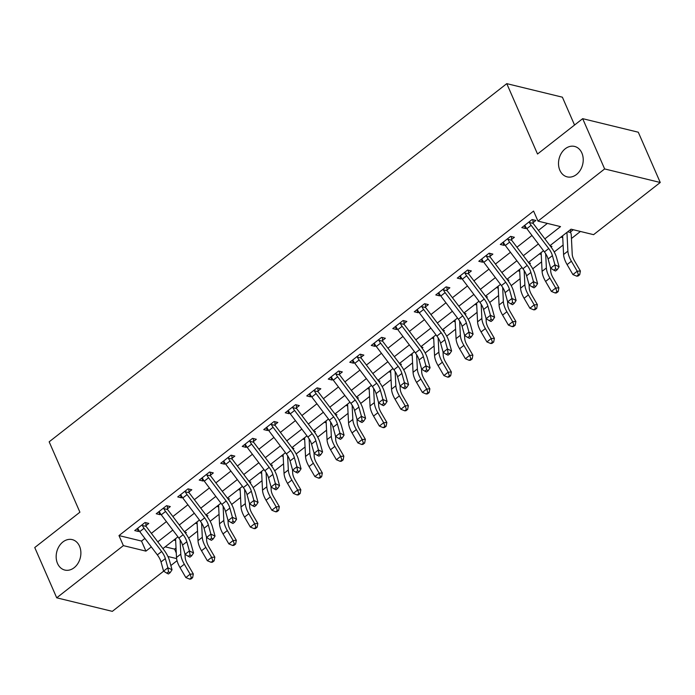 <?xml version="1.0" encoding="UTF-8"?>
<svg xmlns="http://www.w3.org/2000/svg" width="695" height="695" viewBox="0 0 695 695"><rect width="100%" height="100%" fill="white"/><g stroke="black" fill="none" stroke-linecap="round" stroke-linejoin="round"><path stroke-width="1.04" d="M79.534 546.218A15.664 12.136 103.7 0 1 77.97 563.367A15.664 12.136 103.7 0 1 64.817 570.056A15.664 12.136 103.7 0 1 57.511 563.454A15.664 12.136 103.7 0 1 59.084 546.296A15.664 12.136 103.7 0 1 72.237 539.615A15.664 12.136 103.7 0 1 79.534 546.218M581.88 153.03A15.664 12.136 103.7 0 1 580.308 170.179A15.664 12.136 103.7 0 1 567.163 176.869A15.664 12.136 103.7 0 1 559.857 170.266A15.664 12.136 103.7 0 1 561.421 153.117A15.664 12.136 103.7 0 1 574.574 146.428A15.664 12.136 103.7 0 1 581.88 153.03M574.548 125.039L562.385 97.187L506.777 83.643L49.163 441.82L79.908 512.198L34.75 547.538L56.712 597.813L123.371 545.627L145.915 551.126L151.31 546.904M506.777 83.643L537.522 154.021L582.679 118.671L638.288 132.215L660.25 182.49L593.582 234.667L571.047 229.176L549.988 245.648M165.193 546.835L174.593 549.12L176.026 547.999M188.649 538.121L197.536 531.162M210.151 521.285L219.038 514.335M231.661 504.457L240.54 497.498M253.162 487.621L262.05 480.671M274.664 470.793L283.551 463.834M296.174 453.957L305.053 447.007M317.676 437.129L326.563 430.179M339.177 420.301L348.065 413.343M360.688 403.465L369.566 396.515M382.189 386.637L391.077 379.679M403.691 369.801L412.578 362.851M425.201 352.973L434.08 346.014M446.703 336.137L455.59 329.187M468.204 319.309L477.091 312.35M489.714 302.473L498.593 295.523M511.216 285.645L520.103 278.695M532.718 268.809L541.605 261.859M554.228 251.981L563.106 245.031M571.438 238.507L580.438 231.461M174.593 549.12L176.278 552.994M177.043 560.691L170.857 565.539M163.646 571.177L112.321 611.357L56.712 597.813M570.491 229.602L570.647 231.8L573.305 229.724M560.874 237.134L562.733 237.586M550.275 246.03L551.952 246.438L551.092 247.107M539.372 253.962L541.231 254.422M528.765 262.858L530.441 263.266L529.59 263.944M517.862 270.798L519.73 271.25M507.263 279.694L508.94 280.102L508.08 280.771M496.36 287.626L498.219 288.078M485.762 296.522L487.438 296.93L486.578 297.599M474.859 304.462L476.718 304.914M464.26 313.349L465.928 313.758L465.077 314.435M453.349 321.29L455.216 321.742M442.75 330.186L444.426 330.594L443.566 331.263M431.847 338.126L433.706 338.578M421.248 347.014L422.925 347.422L422.065 348.099M410.345 354.954L412.205 355.406M399.747 363.85L401.415 364.258L400.563 364.927M388.835 371.782L390.703 372.242M378.236 380.678L379.913 381.086L379.053 381.764M367.334 388.618L369.193 389.07M356.735 397.514L358.411 397.922L357.551 398.591M345.832 405.446L347.691 405.906M335.233 414.342L336.91 414.75L336.05 415.428M324.322 422.282L326.19 422.734M313.723 431.178L315.4 431.586L314.54 432.255M302.82 439.11L304.679 439.561M292.221 448.006L293.898 448.414L293.038 449.083M281.319 455.946L283.178 456.398M270.72 464.842L272.397 465.25L271.536 465.919M259.808 472.774L261.676 473.226M249.21 481.67L250.886 482.078L250.026 482.747M238.307 489.61L240.166 490.062M227.708 498.497L229.385 498.906L228.525 499.583M216.805 506.438L218.664 506.89M206.207 515.334L207.883 515.742L207.023 516.411M195.295 523.266L197.163 523.726M184.696 532.161L186.373 532.57L185.513 533.247M173.793 540.102L175.653 540.554M544.863 238.871L560.526 226.613L537.982 221.114L533.586 211.063L118.984 535.576L141.528 541.066L144.899 538.434M151.371 533.36L166.4 521.597M172.873 516.533L187.902 504.77M194.383 499.696L209.412 487.933M215.884 482.869L230.914 471.106M237.386 466.032L252.415 454.269M258.896 449.205L273.926 437.442M280.398 432.377L295.427 420.605M301.899 415.541L316.929 403.778M323.41 398.713L338.439 386.95M344.911 381.876L359.94 370.114M366.413 365.049L381.442 353.286M387.923 348.212L402.952 336.45M409.424 331.385L424.454 319.622M430.926 314.548L445.955 302.785M452.436 297.721L467.466 285.958M473.938 280.893L488.967 269.121M495.439 264.057L510.469 252.294M516.95 247.229L531.979 235.466M538.451 230.392L547.373 223.408M532.865 219.716L533.074 222.652L535.88 220.454L532.127 219.533L521.797 227.613L525.559 228.533L526.315 227.943M511.364 236.552L511.572 239.48L514.378 237.282L510.617 236.369L500.296 244.449L504.057 245.361L504.813 244.77M489.853 253.38L490.062 256.307L492.868 254.118L489.115 253.197L478.794 261.277L482.547 262.197L483.303 261.607M468.352 270.207L468.56 273.144L471.366 270.946L467.613 270.034L457.293 278.113L461.046 279.025L461.801 278.434M446.85 287.044L447.059 289.971L449.865 287.773L446.103 286.861L435.782 294.941L439.544 295.853L440.3 295.262M425.34 303.871L425.548 306.808L428.363 304.61L424.602 303.698L414.281 311.777L418.034 312.689L418.79 312.098M403.838 320.708L404.047 323.635L406.853 321.438L403.1 320.525L392.779 328.605L396.532 329.517L397.288 328.926M382.337 337.535L382.545 340.472L385.351 338.274L381.59 337.353L371.269 345.432L375.031 346.353L375.786 345.762M360.827 354.372L361.044 357.299L363.85 355.102L360.088 354.189L349.767 362.269L353.52 363.181L354.276 362.59M339.325 371.2L339.534 374.136L342.34 371.938L338.587 371.017L328.266 379.096L332.019 380.017L332.775 379.427M317.823 388.036L318.032 390.964L320.838 388.766L317.076 387.853L306.756 395.933L310.517 396.845L311.273 396.254M296.313 404.864L296.53 407.791L299.337 405.602L295.575 404.681L285.254 412.761L289.007 413.681L289.763 413.091M274.812 421.691L275.02 424.628L277.826 422.43L274.073 421.517L263.753 429.597L267.506 430.509L268.261 429.918M253.31 438.528L253.519 441.455L256.325 439.266L252.563 438.345L242.242 446.425L246.004 447.337L246.76 446.746M231.8 455.355L232.017 458.292L234.823 456.094L231.061 455.182L220.741 463.261L224.494 464.173L225.249 463.582M210.298 472.192L210.507 475.119L213.313 472.921L209.56 472.009L199.239 480.089L202.992 481.001L203.748 480.41M188.797 489.019L189.005 491.956L191.811 489.758L188.05 488.846L177.729 496.916L181.491 497.837L182.246 497.246M167.287 505.856L167.504 508.783L170.31 506.586L166.548 505.673L156.227 513.753L159.98 514.665L160.736 514.074M145.785 522.683L145.993 525.62L148.799 523.422L145.047 522.501L134.726 530.58L138.479 531.501L139.235 530.911M582.679 118.671L604.641 168.937L660.25 182.49M118.984 535.576L123.371 545.627M537.982 221.114L604.641 168.937M157.782 541.839L172.812 530.077M179.284 525.003L194.313 513.24M200.786 508.175L215.824 496.412M222.296 491.339L237.325 479.576M243.797 474.511L258.827 462.748M265.299 457.684L280.337 445.912M286.809 440.847L301.839 429.084M308.311 424.019L323.34 412.257M329.812 407.183L344.842 395.42M351.322 390.355L366.352 378.593M372.824 373.519L387.853 361.756M394.326 356.691L409.355 344.929M415.836 339.855L430.865 328.092M437.337 323.027L452.367 311.264M458.839 306.191L473.868 294.428M480.349 289.363L495.379 277.6M501.851 272.536L516.88 260.764M523.352 255.699L538.382 243.936M167.921 556.486L176.608 558.598M543.516 250.721L528.487 262.484M522.006 267.549L506.976 279.312M500.504 284.385L485.475 296.148M479.003 301.213L463.973 312.976M457.501 318.041L442.463 329.812M435.991 334.877L420.962 346.64M414.489 351.705L399.46 363.476M392.988 368.541L377.95 380.304M371.478 385.369L356.448 397.132M349.976 402.205L334.947 413.968M328.474 419.033L313.445 430.796M306.964 435.869L291.935 447.632M285.463 452.697L270.433 464.46M263.961 469.533L248.932 481.296M242.451 486.361L227.421 498.124M220.949 503.189L205.92 514.96M199.448 520.025L184.418 531.788M177.937 536.853L162.908 548.616M141.528 541.066L145.915 551.126M524.299 225.658L525.559 228.533M562.377 235.953L562.689 236.674M175.296 538.92L175.609 539.641M196.807 522.093L197.119 522.805M218.308 505.256L218.621 505.977M239.81 488.429L240.122 489.141M261.311 471.601L261.633 472.313M282.822 454.765L283.134 455.486M304.323 437.937L304.636 438.649M325.825 421.101L326.137 421.822M347.335 404.273L347.648 404.985M368.837 387.436L369.149 388.158M390.338 370.609L390.651 371.321M411.848 353.772L412.161 354.493M433.35 336.945L433.663 337.657M454.851 320.117L455.164 320.829M476.362 303.281L476.674 304.002M497.863 286.453L498.176 287.165M519.365 269.617L519.678 270.338M540.875 252.789L541.188 253.501M502.798 242.486L504.057 245.361M481.296 259.322L482.547 262.197M459.795 276.15L461.046 279.025M438.284 292.986L439.544 295.853M416.783 309.814L418.034 312.689M395.281 326.65L396.532 329.517M373.771 343.478L375.031 346.353M352.269 360.305L353.52 363.181M330.768 377.142L332.019 380.017M309.258 393.969L310.517 396.845M287.756 410.806L289.007 413.681M266.255 427.634L267.506 430.509M244.744 444.47L246.004 447.337M223.243 461.298L224.494 464.173M201.741 478.134L202.992 481.001M180.231 494.962L181.491 497.837M158.729 511.798L159.98 514.665M137.228 528.626L138.479 531.501M548.72 248.549A12.241 5.517 -128.1 0 1 552.403 255.612L554.957 264.804L559.11 266.81L556.556 257.628A18.357 8.271 51.9 0 0 551.031 247.029L533.447 223.781A2.45 1.103 -128.1 0 1 533.195 223.416L529.39 222.487A8.566 3.857 51.9 0 0 531.136 225.302L548.72 248.549L544.42 251.92A12.241 5.517 -128.1 0 1 548.103 258.983L550.657 268.166L554.957 264.804L555.6 268.852L553.872 270.199L555.54 271.007L557.26 269.66L555.6 268.852M533.074 222.652L533.195 223.416M529.39 222.487L529.321 221.731L524.612 225.415L525.09 225.858A8.566 3.857 51.9 0 0 526.836 228.672L544.42 251.92M557.26 269.66L559.11 266.81M550.657 268.166L553.872 270.199M570.647 231.8L570.682 232.547A8.566 3.857 -128.1 0 1 571.273 235.084L572.228 254.283A12.241 5.517 51.9 0 0 574.574 261.016L580.394 270.998L579.699 274.725L578.431 274.82L576.711 276.167L577.979 276.071L579.699 274.725M576.711 276.167L572.915 274.586L567.103 264.604A18.357 8.271 -128.1 0 1 563.584 254.5L562.646 235.744M572.915 274.586L577.215 271.224L571.403 261.242A18.357 8.271 -128.1 0 1 567.885 251.138L566.946 232.382M570.682 232.547L567.667 231.809M578.431 274.82L577.215 271.224L580.394 270.998M527.218 265.386A12.241 5.517 -128.1 0 1 530.902 272.449L533.456 281.631L537.609 283.638L535.054 274.456A18.357 8.271 51.9 0 0 529.529 263.865L511.946 240.618A2.45 1.103 -128.1 0 1 511.694 240.244L507.889 239.323A8.566 3.857 51.9 0 0 509.635 242.138L527.218 265.386L522.918 268.748A12.241 5.517 -128.1 0 1 526.601 275.811L529.156 285.002L533.456 281.631L534.09 285.688L532.37 287.035L534.029 287.834L535.749 286.488L534.09 285.688M511.572 239.48L511.694 240.244M507.889 239.323L507.81 238.567L503.102 242.251L503.588 242.685A8.566 3.857 51.9 0 0 505.334 245.5L522.918 268.748M535.749 286.488L537.609 283.638M529.156 285.002L532.37 287.035M505.717 282.213A12.241 5.517 -128.1 0 1 509.4 289.276L511.954 298.468L516.107 300.475L513.553 291.283A18.357 8.271 51.9 0 0 508.028 280.693L490.444 257.445A2.45 1.103 -128.1 0 1 490.184 257.081L486.378 256.151A8.566 3.857 51.9 0 0 488.133 258.966L505.717 282.213L501.416 285.584A12.241 5.517 -128.1 0 1 505.1 292.647L507.654 301.83L511.954 298.468L512.589 302.516L510.868 303.863L512.528 304.671L514.248 303.324L512.589 302.516M490.062 256.307L490.184 257.081M486.378 256.151L486.309 255.395L481.6 259.079L482.078 259.513A8.566 3.857 51.9 0 0 483.833 262.336L501.416 285.584M514.248 303.324L516.107 300.475M507.654 301.83L510.868 303.863M484.207 299.05A12.241 5.517 -128.1 0 1 487.899 306.113L490.453 315.295L494.597 317.302L492.043 308.12A18.357 8.271 51.9 0 0 486.517 297.53L468.934 274.273A2.45 1.103 -128.1 0 1 468.682 273.908L464.877 272.979A8.566 3.857 51.9 0 0 466.623 275.802L484.207 299.05L479.906 302.412A12.241 5.517 -128.1 0 1 483.59 309.475L486.144 318.658L490.453 315.295L491.087 319.353L489.367 320.699L491.026 321.498L492.746 320.152L491.087 319.353M468.56 273.144L468.682 273.908M464.877 272.979L464.807 272.232L460.099 275.915L460.577 276.349A8.566 3.857 51.9 0 0 462.323 279.164L479.906 302.412M492.746 320.152L494.597 317.302M486.144 318.658L489.367 320.699M550.562 267.81L550.727 271.111A12.241 5.517 51.9 0 0 553.072 277.844L558.893 287.826L558.198 291.561L556.921 291.648L555.201 292.995L556.478 292.908L558.198 291.561M555.201 292.995L551.413 291.422L545.592 281.44A18.357 8.271 -128.1 0 1 542.083 271.337L541.136 252.58M551.413 291.422L555.713 288.051L549.893 278.07A18.357 8.271 -128.1 0 1 546.383 267.966L545.662 253.71M556.921 291.648L555.713 288.051L558.893 287.826M529.06 284.637L529.225 287.939A12.241 5.517 51.9 0 0 531.571 294.68L537.383 304.662L536.688 308.389L535.419 308.484L533.699 309.831L534.968 309.735L536.688 308.389M533.699 309.831L529.911 308.25L524.091 298.268A18.357 8.271 -128.1 0 1 520.572 288.164L519.634 269.408M529.911 308.25L534.212 304.879L528.391 294.906A18.357 8.271 -128.1 0 1 524.873 284.802L524.16 270.537M535.419 308.484L534.212 304.879L537.383 304.662M507.55 301.474L507.715 304.775A12.241 5.517 51.9 0 0 510.06 311.508L515.881 321.49L515.186 325.225L513.918 325.312L512.198 326.659L513.466 326.572L515.186 325.225M512.198 326.659L508.401 325.078L502.589 315.104A18.357 8.271 -128.1 0 1 499.071 305.001L498.133 286.244M508.401 325.078L512.71 321.716L506.89 311.734A18.357 8.271 -128.1 0 1 503.371 301.63L502.659 287.374M513.918 325.312L512.71 321.716L515.881 321.49M462.705 315.878A12.241 5.517 -128.1 0 1 466.388 322.94L468.943 332.123L473.095 334.139L470.541 324.947A18.357 8.271 51.9 0 0 465.016 314.357L447.432 291.109A2.45 1.103 -128.1 0 1 447.18 290.745L443.375 289.815A8.566 3.857 51.9 0 0 445.121 292.63L462.705 315.878L458.405 319.248A12.241 5.517 -128.1 0 1 462.088 326.311L464.642 335.494L468.943 332.123L469.577 336.18L467.857 337.527L469.516 338.335L471.236 336.988L469.577 336.18M447.059 289.971L447.18 290.745M443.375 289.815L443.297 289.059L438.588 292.743L439.075 293.177A8.566 3.857 51.9 0 0 440.821 296.001L458.405 319.248M471.236 336.988L473.095 334.139M464.642 335.494L467.857 337.527M486.048 318.301L486.213 321.603A12.241 5.517 51.9 0 0 488.559 328.344L494.38 338.326L493.685 342.053L492.407 342.14L490.687 343.486L491.964 343.399L493.685 342.053M490.687 343.486L486.9 341.914L481.079 331.932A18.357 8.271 -128.1 0 1 477.569 321.828L476.622 303.072M486.9 341.914L491.2 338.543L485.379 328.57A18.357 8.271 -128.1 0 1 481.87 318.466L481.149 304.202M492.407 342.14L491.2 338.543L494.38 338.326M441.203 332.714A12.241 5.517 -128.1 0 1 444.887 339.777L447.441 348.959L451.594 350.966L449.04 341.784A18.357 8.271 51.9 0 0 443.514 331.185L425.931 307.937A2.45 1.103 -128.1 0 1 425.67 307.572L421.865 306.643A8.566 3.857 51.9 0 0 423.62 309.466L441.203 332.714L436.903 336.076A12.241 5.517 -128.1 0 1 440.587 343.139L443.141 352.322L447.441 348.959L448.075 353.017L446.355 354.363L448.014 355.162L449.734 353.816L448.075 353.017M425.548 306.808L425.67 307.572M421.865 306.643L421.796 305.887L417.087 309.579L417.565 310.013A8.566 3.857 51.9 0 0 419.32 312.828L436.903 336.076M449.734 353.816L451.594 350.966M443.141 352.322L446.355 354.363M419.693 349.542A12.241 5.517 -128.1 0 1 423.385 356.605L425.939 365.787L430.083 367.803L427.529 358.611A18.357 8.271 51.9 0 0 422.004 348.021L404.421 324.774A2.45 1.103 -128.1 0 1 404.169 324.4L400.363 323.479A8.566 3.857 51.9 0 0 402.118 326.294L419.693 349.542L415.393 352.912A12.241 5.517 -128.1 0 1 419.076 359.967L421.63 369.158L425.939 365.787L426.574 369.844L424.854 371.191L426.513 371.999L428.233 370.652L426.574 369.844M404.047 323.635L404.169 324.4M400.363 323.479L400.294 322.723L395.585 326.407L396.063 326.841A8.566 3.857 51.9 0 0 397.809 329.656L415.393 352.912M428.233 370.652L430.083 367.803M421.63 369.158L424.854 371.191M398.192 366.378A12.241 5.517 -128.1 0 1 401.875 373.432L404.429 382.624L408.582 384.63L406.028 375.448A18.357 8.271 51.9 0 0 400.502 364.849L382.919 341.601A2.45 1.103 -128.1 0 1 382.667 341.236L378.862 340.307A8.566 3.857 51.9 0 0 380.608 343.121L398.192 366.378L393.891 369.74A12.241 5.517 -128.1 0 1 397.575 376.803L400.129 385.986L404.429 382.624L405.063 386.681L403.343 388.027L405.003 388.826L406.723 387.48L405.063 386.681M382.545 340.472L382.667 341.236M378.862 340.307L378.784 339.551L374.075 343.243L374.562 343.678A8.566 3.857 51.9 0 0 376.308 346.492L393.891 369.74M406.723 387.48L408.582 384.63M400.129 385.986L403.343 388.027M376.69 383.206A12.241 5.517 -128.1 0 1 380.373 390.269L382.928 399.451L387.08 401.458L384.526 392.275A18.357 8.271 51.9 0 0 379.001 381.685L361.417 358.438A2.45 1.103 -128.1 0 1 361.157 358.064L357.352 357.143A8.566 3.857 51.9 0 0 359.107 359.958L376.69 383.206L372.39 386.568A12.241 5.517 -128.1 0 1 376.073 393.631L378.627 402.822L382.928 399.451L383.562 403.508L381.842 404.855L383.501 405.663L385.221 404.316L383.562 403.508M361.044 357.299L361.157 358.064M357.352 357.143L357.282 356.387L352.573 360.071L353.051 360.505A8.566 3.857 51.9 0 0 354.806 363.32L372.39 386.568M385.221 404.316L387.08 401.458M378.627 402.822L381.842 404.855M355.18 400.033A12.241 5.517 -128.1 0 1 358.872 407.096L361.426 416.288L365.57 418.294L363.016 409.112A18.357 8.271 51.9 0 0 357.491 398.513L339.907 375.265A2.45 1.103 -128.1 0 1 339.655 374.9L335.85 373.971A8.566 3.857 51.9 0 0 337.605 376.786L355.18 400.033L350.879 403.404A12.241 5.517 -128.1 0 1 354.572 410.467L357.126 419.65L361.426 416.288L362.06 420.336L360.34 421.683L361.999 422.49L363.72 421.144L362.06 420.336M339.534 374.136L339.655 374.9M335.85 373.971L335.781 373.215L331.072 376.907L331.55 377.342A8.566 3.857 51.9 0 0 333.296 380.156L350.879 403.404M363.72 421.144L365.57 418.294M357.126 419.65L360.34 421.683M464.547 335.138L464.712 338.439A12.241 5.517 51.9 0 0 467.057 345.172L472.869 355.154L472.174 358.889L470.906 358.976L469.186 360.323L470.454 360.236L472.174 358.889M469.186 360.323L465.398 358.742L459.577 348.76A18.357 8.271 -128.1 0 1 456.059 338.656L455.121 319.909M465.398 358.742L469.698 355.38L463.878 345.398A18.357 8.271 -128.1 0 1 460.359 335.294L459.647 321.038M470.906 358.976L469.698 355.38L472.869 355.154M443.036 351.965L443.202 355.267A12.241 5.517 51.9 0 0 445.547 362.008L451.368 371.981L450.673 375.717L449.404 375.804L447.684 377.15L448.953 377.064L450.673 375.717M447.684 377.15L443.888 375.578L438.076 365.596A18.357 8.271 -128.1 0 1 434.557 355.493L433.619 336.736M443.888 375.578L448.197 372.207L442.376 362.225A18.357 8.271 -128.1 0 1 438.858 352.122L438.145 337.866M449.404 375.804L448.197 372.207L451.368 371.981M421.535 368.802L421.7 372.103A12.241 5.517 51.9 0 0 424.046 378.836L429.866 388.818L429.171 392.545L427.894 392.64L426.174 393.987L427.451 393.891L429.171 392.545M426.174 393.987L422.386 392.406L416.566 382.424A18.357 8.271 -128.1 0 1 413.056 372.32L412.109 353.564M422.386 392.406L426.687 389.044L420.866 379.062A18.357 8.271 -128.1 0 1 417.356 368.958L416.635 354.702M427.894 392.64L426.687 389.044L429.866 388.818M400.033 385.629L400.198 388.931A12.241 5.517 51.9 0 0 402.544 395.663L408.356 405.645L407.661 409.381L406.393 409.468L404.672 410.815L405.941 410.728L407.661 409.381M404.672 410.815L400.885 409.242L395.064 399.26A18.357 8.271 -128.1 0 1 391.546 389.157L390.607 370.4M400.885 409.242L405.185 405.871L399.364 395.889A18.357 8.271 -128.1 0 1 395.846 385.786L395.134 371.53M406.393 409.468L405.185 405.871L408.356 405.645M378.523 402.466L378.688 405.767A12.241 5.517 51.9 0 0 381.034 412.5L386.854 422.482L386.159 426.209L384.891 426.304L383.171 427.651L384.439 427.555L386.159 426.209M383.171 427.651L379.383 426.07L373.562 416.088A18.357 8.271 -128.1 0 1 370.044 405.984L369.106 387.228M379.383 426.07L383.683 422.708L377.863 412.726A18.357 8.271 -128.1 0 1 374.344 402.622L373.632 388.366M384.891 426.304L383.683 422.708L386.854 422.482M333.678 416.87A12.241 5.517 -128.1 0 1 337.362 423.933L339.916 433.115L344.068 435.122L341.514 425.939A18.357 8.271 51.9 0 0 335.989 415.349L318.406 392.102A2.45 1.103 -128.1 0 1 318.154 391.728L314.349 390.807A8.566 3.857 51.9 0 0 316.095 393.622L333.678 416.87L329.378 420.232A12.241 5.517 -128.1 0 1 333.061 427.295L335.615 436.486L339.916 433.115L340.55 437.172L338.83 438.519L340.489 439.318L342.209 437.972L340.55 437.172M318.032 390.964L318.154 391.728M314.349 390.807L314.27 390.051L309.562 393.735L310.048 394.169A8.566 3.857 51.9 0 0 311.794 396.984L329.378 420.232M342.209 437.972L344.068 435.122M335.615 436.486L338.83 438.519M357.022 419.293L357.187 422.595A12.241 5.517 51.9 0 0 359.532 429.328L365.353 439.31L364.658 443.045L363.389 443.132L361.669 444.479L362.938 444.392L364.658 443.045M361.669 444.479L357.873 442.906L352.052 432.924A18.357 8.271 -128.1 0 1 348.543 422.821L347.596 404.064M357.873 442.906L362.173 439.535L356.353 429.553A18.357 8.271 -128.1 0 1 352.843 419.45L352.122 405.194M363.389 443.132L362.173 439.535L365.353 439.31M312.177 433.697A12.241 5.517 -128.1 0 1 315.86 440.76L318.414 449.952L322.567 451.959L320.013 442.776A18.357 8.271 51.9 0 0 314.488 432.177L296.904 408.929A2.45 1.103 -128.1 0 1 296.643 408.564L292.838 407.635A8.566 3.857 51.9 0 0 294.593 410.45L312.177 433.697L307.876 437.068A12.241 5.517 -128.1 0 1 311.56 444.131L314.114 453.314L318.414 449.952L319.048 454L317.328 455.347L318.988 456.155L320.708 454.808L319.048 454M296.53 407.791L296.643 408.564M292.838 407.635L292.769 406.879L288.06 410.563L288.538 411.006A8.566 3.857 51.9 0 0 290.293 413.82L307.876 437.068M320.708 454.808L322.567 451.959M314.114 453.314L317.328 455.347M335.52 436.13L335.685 439.431A12.241 5.517 51.9 0 0 338.031 446.164L343.843 456.146L343.148 459.873L341.879 459.968L340.159 461.315L341.427 461.219L343.148 459.873M340.159 461.315L336.371 459.734L330.551 449.752A18.357 8.271 -128.1 0 1 327.032 439.648L326.094 420.892M336.371 459.734L340.672 456.372L334.851 446.39A18.357 8.271 -128.1 0 1 331.333 436.286L330.62 422.021M341.879 459.968L340.672 456.372L343.843 456.146M290.675 450.534A12.241 5.517 -128.1 0 1 294.359 457.597L296.913 466.779L301.057 468.786L298.503 459.603A18.357 8.271 51.9 0 0 292.977 449.013L275.394 425.766A2.45 1.103 -128.1 0 1 275.142 425.392L271.337 424.463A8.566 3.857 51.9 0 0 273.092 427.286L290.675 450.534L286.366 453.896A12.241 5.517 -128.1 0 1 290.058 460.959L292.612 470.141L296.913 466.779L297.547 470.836L295.827 472.183L297.486 472.982L299.206 471.636L297.547 470.836M275.02 424.628L275.142 425.392M271.337 424.463L271.267 423.715L266.559 427.399L267.036 427.833A8.566 3.857 51.9 0 0 268.791 430.648L286.366 453.896M299.206 471.636L301.057 468.786M292.612 470.141L295.827 472.183M314.01 452.958L314.183 456.259A12.241 5.517 51.9 0 0 316.52 462.992L322.341 472.974L321.646 476.709L320.378 476.796L318.658 478.143L319.926 478.056L321.646 476.709M318.658 478.143L314.87 476.561L309.049 466.588A18.357 8.271 -128.1 0 1 305.531 456.485L304.592 437.728M314.87 476.561L319.17 473.199L313.349 463.218A18.357 8.271 -128.1 0 1 309.831 453.114L309.119 438.858M320.378 476.796L319.17 473.199L322.341 472.974M269.165 467.361A12.241 5.517 -128.1 0 1 272.848 474.424L275.402 483.607L279.555 485.623L277.001 476.431A18.357 8.271 51.9 0 0 271.476 465.841L253.892 442.593A2.45 1.103 -128.1 0 1 253.64 442.229L249.835 441.299A8.566 3.857 51.9 0 0 251.581 444.114L269.165 467.361L264.865 470.732A12.241 5.517 -128.1 0 1 268.548 477.795L271.102 486.978L275.402 483.607L276.037 487.664L274.317 489.011L275.976 489.819L277.696 488.472L276.037 487.664M253.519 441.455L253.64 442.229M249.835 441.299L249.757 440.543L245.048 444.227L245.535 444.661A8.566 3.857 51.9 0 0 247.281 447.484L264.865 470.732M277.696 488.472L279.555 485.623M271.102 486.978L274.317 489.011M292.508 469.785L292.673 473.086A12.241 5.517 51.9 0 0 295.019 479.828L300.839 489.81L300.144 493.537L298.876 493.624L297.156 494.97L298.424 494.883L300.144 493.537M297.156 494.97L293.36 493.398L287.539 483.416A18.357 8.271 -128.1 0 1 284.029 473.312L283.082 454.556M293.36 493.398L297.66 490.027L291.839 480.054A18.357 8.271 -128.1 0 1 288.329 469.95L287.617 455.685M298.876 493.624L297.66 490.027L300.839 489.81M247.663 484.198A12.241 5.517 -128.1 0 1 251.347 491.261L253.901 500.443L258.054 502.45L255.499 493.268A18.357 8.271 51.9 0 0 249.974 482.678L232.391 459.421A2.45 1.103 -128.1 0 1 232.13 459.056L228.325 458.127A8.566 3.857 51.9 0 0 230.08 460.95L247.663 484.198L243.363 487.56A12.241 5.517 -128.1 0 1 247.046 494.623L249.601 503.805L253.901 500.443L254.535 504.501L252.815 505.847L254.474 506.646L256.194 505.3L254.535 504.501M232.017 458.292L232.13 459.056M228.325 458.127L228.255 457.371L223.547 461.063L224.025 461.497A8.566 3.857 51.9 0 0 225.779 464.312L243.363 487.56M256.194 505.3L258.054 502.45M249.601 503.805L252.815 505.847M271.007 486.622L271.172 489.923A12.241 5.517 51.9 0 0 273.517 496.656L279.329 506.638L278.634 510.373L277.366 510.46L275.646 511.807L276.914 511.72L278.634 510.373M275.646 511.807L271.858 510.226L266.037 500.252A18.357 8.271 -128.1 0 1 262.519 490.149L261.581 471.392M271.858 510.226L276.158 506.864L270.338 496.882A18.357 8.271 -128.1 0 1 266.819 486.778L266.107 472.522M277.366 510.46L276.158 506.864L279.329 506.638M226.162 501.026A12.241 5.517 -128.1 0 1 229.845 508.088L232.399 517.271L236.552 519.287L233.989 510.095A18.357 8.271 51.9 0 0 228.464 499.505L210.88 476.257A2.45 1.103 -128.1 0 1 210.628 475.893L206.823 474.963A8.566 3.857 51.9 0 0 208.578 477.778L226.162 501.026L221.853 504.396A12.241 5.517 -128.1 0 1 225.545 511.459L228.099 520.642L232.399 517.271L233.034 521.328L231.313 522.675L232.973 523.483L234.693 522.136L233.034 521.328M210.507 475.119L210.628 475.893M206.823 474.963L206.754 474.207L202.045 477.891L202.523 478.325A8.566 3.857 51.9 0 0 204.278 481.149L221.853 504.396M234.693 522.136L236.552 519.287M228.099 520.642L231.313 522.675M249.496 503.449L249.67 506.751A12.241 5.517 51.9 0 0 252.007 513.492L257.828 523.465L257.133 527.201L255.864 527.288L254.144 528.634L255.412 528.548L257.133 527.201M254.144 528.634L250.356 527.062L244.536 517.08A18.357 8.271 -128.1 0 1 241.017 506.976L240.079 488.22M250.356 527.062L254.657 523.691L248.836 513.709A18.357 8.271 -128.1 0 1 245.318 503.614L244.605 489.349M255.864 527.288L254.657 523.691L257.828 523.465M227.995 520.286L228.16 523.587A12.241 5.517 51.9 0 0 230.505 530.32L236.326 540.302L235.631 544.029L234.363 544.124L232.643 545.471L233.911 545.375L235.631 544.029M232.643 545.471L228.846 543.89L223.026 533.908A18.357 8.271 -128.1 0 1 219.516 523.804L218.578 505.048M228.846 543.89L233.146 540.528L227.335 530.546A18.357 8.271 -128.1 0 1 223.816 520.442L223.104 506.186M234.363 544.124L233.146 540.528L236.326 540.302M204.651 517.862A12.241 5.517 -128.1 0 1 208.335 524.925L210.889 534.107L215.042 536.114L212.488 526.932A18.357 8.271 51.9 0 0 206.962 516.333L189.379 493.085A2.45 1.103 -128.1 0 1 189.127 492.72L185.322 491.791A8.566 3.857 51.9 0 0 187.068 494.605L204.651 517.862L200.351 521.224A12.241 5.517 -128.1 0 1 204.035 528.287L206.589 537.47L210.889 534.107L211.523 538.165L209.803 539.511L211.462 540.31L213.191 538.964L211.523 538.165M189.005 491.956L189.127 492.72M185.322 491.791L185.244 491.035L180.535 494.727L181.021 495.161A8.566 3.857 51.9 0 0 182.768 497.976L200.351 521.224M213.191 538.964L215.042 536.114M206.589 537.47L209.803 539.511M183.15 534.69A12.241 5.517 -128.1 0 1 186.833 541.753L189.388 550.935L193.54 552.951L190.986 543.759A18.357 8.271 51.9 0 0 185.461 533.169L167.877 509.922A2.45 1.103 -128.1 0 1 167.617 509.548L163.811 508.627A8.566 3.857 51.9 0 0 165.566 511.442L183.15 534.69L178.85 538.06A12.241 5.517 -128.1 0 1 182.533 545.115L185.087 554.306L189.388 550.935L190.022 554.992L188.302 556.339L189.961 557.147L191.681 555.8L190.022 554.992M167.504 508.783L167.617 509.548M163.811 508.627L163.742 507.871L159.033 511.555L159.511 511.989A8.566 3.857 51.9 0 0 161.266 514.804L178.85 538.06M191.681 555.8L193.54 552.951M185.087 554.306L188.302 556.339M206.493 537.113L206.658 540.415A12.241 5.517 51.9 0 0 209.004 547.156L214.825 557.129L214.121 560.865L212.852 560.952L211.132 562.298L212.401 562.212L214.121 560.865M211.132 562.298L207.345 560.726L201.524 550.744A18.357 8.271 -128.1 0 1 198.005 540.641L197.067 521.884M207.345 560.726L211.645 557.355L205.824 547.373A18.357 8.271 -128.1 0 1 202.306 537.27L201.593 523.014M212.852 560.952L211.645 557.355L214.825 557.129M161.648 551.517A12.241 5.517 -128.1 0 1 165.332 558.58L167.886 567.772L172.039 569.778L169.484 560.596A18.357 8.271 51.9 0 0 163.951 549.997L146.367 526.749A2.45 1.103 -128.1 0 1 146.115 526.384L142.31 525.455A8.566 3.857 51.9 0 0 144.065 528.269L161.648 551.517L157.348 554.888A12.241 5.517 -128.1 0 1 161.032 561.951L163.586 571.134L167.886 567.772L168.52 571.829L166.8 573.175L168.459 573.974L170.179 572.628L168.52 571.829M145.993 525.62L146.115 526.384M142.31 525.455L142.24 524.699L137.532 528.391L138.01 528.826A8.566 3.857 51.9 0 0 139.764 531.64L157.348 554.888M170.179 572.628L172.039 569.778M163.586 571.134L166.8 573.175M184.992 553.95L185.157 557.251A12.241 5.517 51.9 0 0 187.494 563.984L193.314 573.966L192.619 577.693L191.351 577.788L189.631 579.135L190.899 579.039L192.619 577.693M189.631 579.135L185.843 577.554L180.022 567.572A18.357 8.271 -128.1 0 1 176.504 557.468L175.566 538.712M185.843 577.554L190.143 574.192L184.323 564.21A18.357 8.271 -128.1 0 1 180.804 554.106L180.092 539.85M191.351 577.788L190.143 574.192L193.314 573.966M552.403 255.612L548.103 258.983M531.136 225.302L526.836 228.672M567.103 264.604L571.403 261.242M563.584 254.5L567.885 251.138M530.902 272.449L526.601 275.811M509.635 242.138L505.334 245.5M509.4 289.276L505.1 292.647M488.133 258.966L483.833 262.336M487.899 306.113L483.59 309.475M466.623 275.802L462.323 279.164M545.592 281.44L549.893 278.07M542.083 271.337L546.383 267.966M524.091 298.268L528.391 294.906M520.572 288.164L524.873 284.802M502.589 315.104L506.89 311.734M499.071 305.001L503.371 301.63M466.388 322.94L462.088 326.311M445.121 292.63L440.821 296.001M481.079 331.932L485.379 328.57M477.569 321.828L481.87 318.466M444.887 339.777L440.587 343.139M423.62 309.466L419.32 312.828M423.385 356.605L419.076 359.967M402.118 326.294L397.809 329.656M401.875 373.432L397.575 376.803M380.608 343.121L376.308 346.492M380.373 390.269L376.073 393.631M359.107 359.958L354.806 363.32M358.872 407.096L354.572 410.467M337.605 376.786L333.296 380.156M459.577 348.76L463.878 345.398M456.059 338.656L460.359 335.294M438.076 365.596L442.376 362.225M434.557 355.493L438.858 352.122M416.566 382.424L420.866 379.062M413.056 372.32L417.356 368.958M395.064 399.26L399.364 395.889M391.546 389.157L395.846 385.786M373.562 416.088L377.863 412.726M370.044 405.984L374.344 402.622M337.362 423.933L333.061 427.295M316.095 393.622L311.794 396.984M352.052 432.924L356.353 429.553M348.543 422.821L352.843 419.45M315.86 440.76L311.56 444.131M294.593 410.45L290.293 413.82M330.551 449.752L334.851 446.39M327.032 439.648L331.333 436.286M294.359 457.597L290.058 460.959M273.092 427.286L268.791 430.648M309.049 466.588L313.349 463.218M305.531 456.485L309.831 453.114M272.848 474.424L268.548 477.795M251.581 444.114L247.281 447.484M287.539 483.416L291.839 480.054M284.029 473.312L288.329 469.95M251.347 491.261L247.046 494.623M230.08 460.95L225.779 464.312M266.037 500.252L270.338 496.882M262.519 490.149L266.819 486.778M229.845 508.088L225.545 511.459M208.578 477.778L204.278 481.149M244.536 517.08L248.836 513.709M241.017 506.976L245.318 503.614M223.026 533.908L227.335 530.546M219.516 523.804L223.816 520.442M208.335 524.925L204.035 528.287M187.068 494.605L182.768 497.976M186.833 541.753L182.533 545.115M165.566 511.442L161.266 514.804M201.524 550.744L205.824 547.373M198.005 540.641L202.306 537.27M165.332 558.58L161.032 561.951M144.065 528.269L139.764 531.64M180.022 567.572L184.323 564.21M176.504 557.468L180.804 554.106"/></g></svg>
